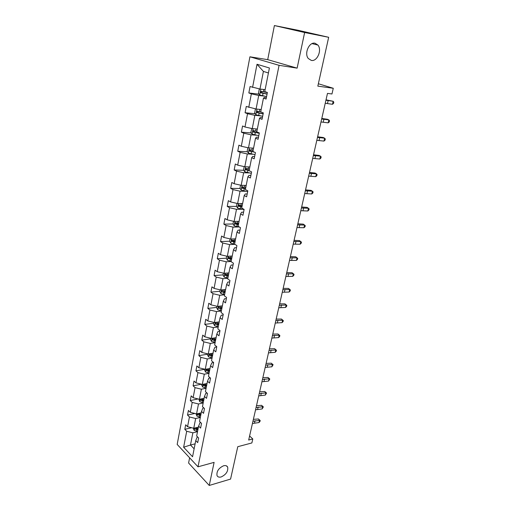 <?xml version="1.0" encoding="UTF-8"?>
<svg xmlns="http://www.w3.org/2000/svg" width="511" height="511" viewBox="0 0 511 511"><rect width="100%" height="100%" fill="white"/><g stroke="black" fill="none" stroke-linecap="round" stroke-linejoin="round"><path stroke-width="0.77" d="M223.594 465.77C225.607 465.266 226.967 465.732 227.682 467.15C228.27 471.321 226.098 474.591 221.18 476.948C219.13 477.485 217.743 477.019 217.015 475.562C216.466 471.353 218.663 468.089 223.594 465.77M315.031 43.224L317.919 45.064C322.249 50.033 317.159 61.799 311.308 60.413L308.274 58.484C304 53.508 309.2 41.698 315.031 43.224M274.401 25.55L267.713 59.653L297.127 68.142L304.626 32.519L274.401 25.55L298.175 30.302L328.669 37.297L317.829 86.135L333.274 88.269L318.359 83.753M304.626 32.519L328.669 37.297M189.619 457.805L188.597 463.017L209.248 485.45L230.576 479.082L237.768 446.697L251.872 442.948L252.792 438.955L249.598 435.992M249.917 56.804L177.176 444.436L198.006 466.811L279.076 65.325L249.917 56.804L267.713 59.653M197.508 431.706L192.864 432.811L190.482 445.011L183.634 447.234L186.694 431.271L184.816 429.329L191.67 427.733M195.106 443.848L190.482 445.011L194.123 448.824M192.864 432.811L186.694 431.271M200.325 417.461L195.656 418.509L193.758 428.25L187.569 426.711L185.678 424.782L184.816 429.329M187.569 426.711L189.434 416.963L187.531 415.06L194.857 413.45M203.186 402.987L198.498 403.971L196.563 413.872L190.322 412.326L188.412 410.435L187.531 415.06M190.322 412.326L192.219 402.419L190.29 400.554L198.134 398.95M206.093 388.277L201.379 389.203L199.418 399.263L193.126 397.711L191.184 395.859L190.29 400.554M193.126 397.711L195.055 387.645L193.094 385.818L201.506 384.215M209.05 373.33L204.311 374.186L202.311 384.419L195.969 382.86L194.001 381.046L193.094 385.818M195.969 382.86L197.929 372.628L195.949 370.839L204.675 369.306M212.052 358.141L207.287 358.926L205.262 369.325L198.862 367.76L196.869 365.985L195.949 370.839M198.862 367.76L200.855 357.361L198.843 355.618L207.619 354.212M215.105 342.696L210.321 343.411L208.252 353.982L201.8 352.418L199.782 350.68L198.843 355.618M201.8 352.418L203.832 341.84L201.788 340.141L210.609 338.863M218.21 326.995L213.4 327.634L211.299 338.384L204.79 336.813L202.746 335.12L201.788 340.141M204.79 336.813L206.853 326.063L204.783 324.402L213.649 323.265M221.365 311.027L216.53 311.589L214.396 322.524L207.83 320.946L205.754 319.305L204.783 324.402M207.83 320.946L209.925 310.011L207.83 308.401L216.741 307.405M224.572 294.79L219.717 295.275L217.545 306.389L210.922 304.812L208.82 303.215L207.83 308.401M210.922 304.812L213.055 293.691L210.928 292.126L219.883 291.276M227.842 278.271L222.956 278.674L220.746 289.986L214.071 288.402L211.931 286.85L210.928 292.126M214.071 288.402L216.236 277.09L214.077 275.576L223.083 274.873M231.164 261.472L226.252 261.785L224.01 273.289L217.264 271.705L215.099 270.21L214.077 275.576M217.264 271.705L219.475 260.195L217.284 258.732L226.335 258.189M234.951 244.36L229.605 244.603L227.325 256.311L220.522 254.721L218.325 253.277L217.284 258.732M220.522 254.721L222.764 243.006L220.548 241.601L229.643 241.218M238.554 226.967L233.022 227.114L230.697 239.033L223.831 237.436L221.602 236.044L220.548 241.601M223.831 237.436L226.118 225.517L223.863 224.163L233.054 223.952M242.054 209.274L236.497 209.312L234.127 221.442L227.203 219.845L224.942 218.51L223.863 224.163M227.203 219.845L229.528 207.715L227.242 206.418L236.561 206.38M245.625 191.261L240.036 191.191L237.621 203.544L230.633 201.941L228.34 200.67L227.242 206.418M230.633 201.941L233.003 189.587L230.678 188.361L240.132 188.502M249.253 172.922L243.638 172.744L241.179 185.314L234.127 183.711L231.796 182.497L230.678 188.361M234.127 183.711L236.536 171.134L234.179 169.971L243.779 170.304M252.951 154.252L247.305 153.958L244.801 166.758L237.685 165.149L235.316 164.005L234.179 169.971M237.685 165.149L240.138 152.342L237.749 151.243L247.496 151.78M256.714 135.243L251.042 134.821L248.493 147.858L241.307 146.248L238.905 145.169L237.749 151.243M241.307 146.248L243.804 133.205L241.377 132.17L251.297 132.93M260.546 115.876L254.842 115.326L252.249 128.612L244.993 126.996L242.553 125.987L241.377 132.17M244.993 126.996L247.541 113.71L245.076 112.746L255.174 113.736M264.455 96.145L258.719 95.468L256.081 109.003L246.27 106.448L245.076 112.746M248.755 107.38L251.348 93.845L248.838 92.957L259.141 94.196M268.428 72.971L263.414 71.419L259.978 89.023L250.064 86.538L248.838 92.957M252.581 87.4L257.014 64.265L269.412 67.995L264.749 91.565L267.394 92.465L266.084 99.057L263.452 98.125L260.731 111.909L263.331 112.893L262.041 119.357L259.454 118.348L256.784 131.87L259.339 132.93L258.081 139.273L255.532 138.187L252.907 151.46L255.43 152.591L254.191 158.812L251.687 157.656L249.113 170.68L251.591 171.881L250.377 177.988L247.905 176.768L245.382 189.549L247.822 190.82L246.628 196.812L244.201 195.528L241.716 208.079L244.124 209.408L242.949 215.297L240.56 213.943L238.12 226.271L240.489 227.663L239.34 233.444L236.983 232.032L234.587 244.13L236.919 245.587L235.795 251.265L233.47 249.79L231.119 261.683L233.418 263.191L232.307 268.767L230.02 267.24L227.714 278.923L229.976 280.488L228.883 285.962L226.635 284.384L224.361 295.863L226.597 297.479L225.523 302.863L223.301 301.228L221.071 312.508L223.269 314.176L222.221 319.464L220.03 317.778L217.839 328.867L220.005 330.585L218.97 335.784L216.811 334.053L214.658 344.951L216.798 346.714L215.776 351.823L213.649 350.048L211.535 360.76L213.643 362.567L212.64 367.594L210.545 365.774L208.456 376.307L210.538 378.159L209.555 383.103L207.485 381.238L205.435 391.598L207.485 393.489L206.521 398.35L204.477 396.447L202.465 406.635L204.483 408.57L203.531 413.348L201.519 411.406L199.539 421.428L201.532 423.402L200.599 428.103L198.613 426.123L196.665 435.985L198.632 437.991L197.706 442.615L195.751 440.597L192.558 456.745L183.634 447.234M333.274 88.269L331.965 93.979L327.487 93.392L248.678 440.035L252.792 438.955M198.613 426.123L199.967 422.776L200.721 422.597M198.409 427.164L193.758 428.25M195.656 418.509L189.434 416.963M201.519 411.406L202.867 408.155L203.832 407.944M201.238 412.843L196.563 413.872M198.498 403.971L192.219 402.419M204.477 396.447L205.805 393.298L207.019 393.055M204.113 398.299L199.418 399.263M201.379 389.203L195.055 387.645M207.485 381.238L208.801 378.197L210.27 377.923M207.032 383.518L202.311 384.419M204.311 374.186L197.929 372.628M210.545 365.774L211.841 362.842L213.611 362.542M210.002 368.488L205.262 369.325M207.287 358.926L200.855 357.361M213.649 350.048L214.933 347.231L216.747 346.95M213.023 353.216L208.252 353.982M210.321 343.411L203.832 341.84M216.811 334.053L218.076 331.358L219.902 331.102M216.096 337.694L211.299 338.384M213.4 327.634L206.853 326.063M220.03 317.778L221.276 315.21L223.109 314.987M219.213 321.904L214.396 322.524M216.53 311.589L209.925 310.011M223.301 301.228L224.527 298.782L226.373 298.59M222.387 305.853L217.545 306.389M219.717 295.275L213.055 293.691M226.635 284.384L227.836 282.072L229.695 281.912M225.613 289.526L220.746 289.986M222.956 278.674L216.236 277.09M230.02 267.24L231.208 265.068L233.067 264.941M228.896 272.919L224.01 273.289M226.252 261.785L219.475 260.195M233.47 249.79L234.632 247.765L236.504 247.669M232.237 256.024L227.325 256.311M229.605 244.603L222.764 243.006M236.983 232.032L238.126 230.148L240.004 230.091M235.635 238.835L230.697 239.033M233.022 227.114L226.118 225.517M240.56 213.943L241.677 212.218L243.568 212.199M239.097 221.34L234.127 221.442M236.497 209.312L229.528 207.715M244.201 195.528L245.293 193.963L247.19 193.982M242.616 203.531L237.621 203.544M240.036 191.191L233.003 189.587M247.905 176.768L248.972 175.369L250.882 175.426M246.2 185.41L241.179 185.314M243.638 172.744L236.536 171.134M251.687 157.656L252.721 156.436L254.644 156.532M249.847 166.956L244.801 166.758M247.305 153.958L240.138 152.342M255.532 138.187L256.548 137.146L258.477 137.287M253.558 148.164L248.493 147.858M251.042 134.821L243.804 133.205M259.454 118.348L260.438 117.492L262.379 117.677M257.346 129.028L252.249 128.612M254.842 115.326L247.541 113.71M263.452 98.125L264.404 97.467L266.352 97.697M261.198 109.533L256.081 109.003M258.719 95.468L251.348 93.845M297.127 68.142L279.076 65.325M209.248 485.45L214.109 462.372L198.006 466.811M265.126 89.668L259.978 89.023M195.751 440.597L197.118 437.154L197.68 437.02M263.414 71.419L257.014 64.265M245.542 188.578L243.606 188.208L243.064 187.454M242.01 206.604L240.617 206.361L242.054 206.355M236.395 223.869L238.605 223.818M232.767 241.09L235.213 240.981M229.318 258.01L231.336 257.889M225.977 274.65L226.98 274.573M325.929 100.245L333.159 101.28L326.024 99.824M325.239 103.273L332.463 104.289L333.159 101.28L333.824 102.219L333.549 103.42L332.463 104.289M260.118 89.035L259.224 89.425L258.477 93.251L259.741 95.059L266.582 96.566M267.368 92.6L260.872 91.328L260.904 92.842L267.061 94.139M267.093 93.967L262.328 93.015L261.785 92.018M321.668 118.993L328.86 119.9L327.417 119.267L321.783 118.469M320.991 121.969L328.177 122.851L328.86 119.9L329.531 120.781L329.263 121.963L328.177 122.851M317.478 137.414L324.638 138.194L323.22 137.504L317.618 136.788M316.814 140.34L323.968 141.093L324.638 138.194L325.315 139.024L325.047 140.18L323.968 141.093M255.934 108.971L255.372 109.194L254.638 112.95L255.883 114.777L262.654 116.278M260.738 111.871L256.982 111.13L257.027 112.618L263.127 113.902M263.171 113.691L258.445 112.759L257.895 111.82M251.821 128.517L250.869 132.292L252.095 134.131L258.802 135.639M256.892 131.314L253.162 130.573L253.226 132.036L259.269 133.301M259.32 133.045L254.631 132.145L254.082 131.257M313.364 155.516L320.486 156.168L319.094 155.427L313.53 154.788M312.706 158.391L319.829 159.017L320.486 156.168L321.17 156.947L320.902 158.091L319.829 159.017M247.867 147.717L247.171 151.275L248.378 153.14L255.021 154.641M253.117 150.4L249.413 149.659L249.489 151.096L254.459 152.15M253.322 151.646L250.888 151.173L250.339 150.33M309.315 173.306L316.411 173.836L315.038 173.044L309.506 172.482M308.676 176.129L315.76 176.64L316.411 173.836L317.095 174.57L316.833 175.688L315.76 176.64M244.181 166.618L243.536 169.92L244.724 171.798L251.31 173.299M249.413 169.141L245.734 168.394L245.823 169.805L249.132 170.565M249.196 170.24L247.215 169.856L246.666 169.058M305.342 190.795L312.4 191.21L311.058 190.367L305.552 189.881M304.709 193.567L311.761 193.963L312.4 191.21L313.083 191.893L312.834 192.998L311.761 193.963M240.566 185.174L239.966 188.233L241.141 190.13L247.663 191.625M245.778 187.543L242.118 186.802L242.22 188.189L245.497 188.942M301.433 207.983L308.459 208.284L307.137 207.396L301.662 206.981M300.813 210.711L307.833 210.998L308.459 208.284L309.149 208.929L308.893 210.008L307.833 210.998M237.015 203.404L236.465 206.22L237.615 208.13L244.079 209.625M242.201 205.62L238.567 204.879L238.682 206.24L241.933 207M240.617 206.361L239.525 205.518M297.594 224.885L304.582 225.076L303.285 224.137L297.836 223.799M296.98 227.567L303.962 227.74L304.582 225.076L305.271 225.677L305.029 226.743L303.962 227.74M233.521 221.301L233.016 223.895L234.159 225.817L239.614 227.146M238.694 223.377L235.079 222.636L235.201 223.978L238.426 224.731M238.509 224.303L236.574 223.946L236.044 223.262M293.812 241.505L300.768 241.594L299.497 240.611L294.081 240.336M293.212 244.143L300.161 244.213L300.768 241.594L301.464 242.15L301.222 243.198L300.161 244.213M230.097 238.893L229.631 241.256L230.755 243.198L234.875 244.309M235.245 240.828L231.655 240.081L231.79 241.403L234.977 242.157M235.073 241.697L233.15 241.345L232.633 240.7M290.095 257.851L297.019 257.838L295.767 256.809L290.382 256.599M289.507 260.444L296.425 260.418L297.019 257.838L297.715 258.349L297.479 259.384L296.425 260.418M295.767 256.809L297.715 258.349M286.441 273.928L293.327 273.819L292.1 272.746L286.741 272.599M285.86 276.483L292.746 276.355L293.327 273.819L294.029 274.292L293.793 275.301L292.746 276.355M292.1 272.746L294.029 274.292M282.845 289.743L289.699 289.539L288.491 288.428L283.164 288.345M282.276 292.254L289.124 292.036L289.699 289.539L290.401 289.973L290.171 290.97L289.124 292.036M288.491 288.428L290.401 289.973M279.306 305.31L286.128 305.01L284.94 303.86L279.645 303.834M278.744 307.775L285.56 307.462L286.128 305.01L286.831 305.406L286.607 306.389L285.56 307.462M284.94 303.86L286.831 305.406M275.825 320.621L282.615 320.231L281.446 319.043L276.176 319.081M275.276 323.054L282.053 322.652L282.615 320.231L283.318 320.595L283.094 321.56L282.053 322.652M281.446 319.043L283.318 320.595M272.401 335.689L279.153 335.216L278.01 333.99L272.765 334.085M271.858 338.084L278.604 337.599L279.153 335.216L279.862 335.542L279.645 336.493L278.604 337.599M278.01 333.99L279.862 335.542M269.029 350.527L275.748 349.965L274.618 348.706L269.412 348.853M268.492 352.877L275.205 352.309L275.748 349.965L276.457 350.259L276.24 351.198L275.205 352.309M274.618 348.706L276.457 350.259M265.707 365.129L272.395 364.49L271.29 363.193L266.103 363.391M265.183 367.447L271.865 366.796L272.395 364.49L273.11 364.745L271.865 366.796M271.29 363.193L273.11 364.745M262.443 379.501L269.093 378.785L268.007 377.457L262.852 377.706M261.919 381.787L268.569 381.059L269.093 378.785L269.808 379.015L268.569 381.059M268.007 377.457L269.808 379.015M259.224 393.655L265.848 392.863L264.775 391.503L259.645 391.803M258.713 395.904L265.33 395.099L265.848 392.863L266.563 393.061L265.33 395.099M264.775 391.503L266.563 393.061M226.724 256.171L226.309 258.323L227.414 260.271L231.183 261.345M231.853 257.972L228.289 257.225L228.43 258.528L231.592 259.281M231.694 258.79L228.43 258.528M223.416 273.155L223.039 275.097L224.131 277.058L227.868 278.137M228.519 274.829L224.987 274.075L225.134 275.359L228.27 276.112M228.372 275.595L225.134 275.359M220.164 289.846L219.826 291.583L220.899 293.563L224.604 294.649M225.249 291.391L221.736 290.638L221.889 291.902L225 292.656M225.102 292.107L221.889 291.902M216.964 306.255L216.664 307.801L217.724 309.787L221.391 310.88M222.03 307.679L218.542 306.926L218.702 308.171L221.78 308.919M221.895 308.344L218.702 308.171M213.822 322.384L213.56 323.744L214.607 325.737L218.235 326.842M218.861 323.693L215.399 322.933L215.565 324.166L218.619 324.913M218.74 324.313L215.565 324.166M210.73 338.244L210.5 339.419L211.535 341.425L215.137 342.536M215.751 339.438L212.314 338.678L212.487 339.892L215.508 340.639M215.636 340.013L212.487 339.892M207.69 353.842L207.498 354.845L208.514 356.857L212.084 357.975M212.685 354.928L209.274 354.168L209.453 355.362L212.455 356.11M212.582 355.458L209.453 355.362M204.7 369.185L204.541 370.015L205.543 372.04L209.082 373.158M209.676 370.162L206.291 369.402L206.47 370.584L209.446 371.325M209.58 370.654L206.47 370.584M201.756 384.278L201.628 384.943L202.624 386.974L206.125 388.105M206.712 385.153L203.346 384.387L203.531 385.556L206.482 386.297M206.623 385.601L203.531 385.556M198.862 399.129L199.75 401.672L203.218 402.802M203.793 399.902L200.459 399.129L200.644 400.285L203.57 401.026M203.717 400.305L200.644 400.285M256.056 407.599L262.641 406.73L261.587 405.338L256.49 405.689M255.551 409.809L262.137 408.934L262.641 406.73L263.363 406.897L262.137 408.934M261.587 405.338L263.363 406.897M196.02 413.738L196.92 416.133L200.363 417.27M197.61 413.642L197.808 414.785L200.708 415.52M200.855 414.785L197.808 414.785M200.925 414.415L197.814 413.597M252.932 421.326L259.492 420.387L258.451 418.969L253.379 419.359M252.44 423.504L258.988 422.559L259.492 420.387L260.208 420.521L260.01 421.39L258.988 422.559M258.451 418.969L260.208 420.521M193.215 428.116L194.135 430.364L197.546 431.508M194.723 428.026L195.01 429.048L197.885 429.789M198.038 429.029L195.01 429.048M198.102 428.697L195.151 427.924M328.177 100.495L327.487 103.516M260.859 89.131L259.709 95.014M263.044 93.347L262.565 95.774M263.797 89.502L263.344 91.808M262.328 93.015L260.904 92.842M323.91 119.191L323.233 122.155M319.714 137.555L319.049 140.468M256.956 109.092L255.851 114.732M259.147 113.129L258.675 115.512M259.882 109.392L259.441 111.622M258.445 112.759L257.027 112.618M253.124 128.683L252.064 134.086M255.315 132.547L254.855 134.891M256.03 128.919L255.609 131.065M254.631 132.145L253.226 132.036M315.587 155.6L314.936 158.467M249.362 147.915L248.346 153.089M251.559 151.614L251.105 153.913M252.255 148.088L251.846 150.164M250.888 151.173L249.489 151.096M311.538 173.338L310.892 176.154M245.663 166.79L244.692 171.753M247.873 170.335L247.426 172.59M248.55 166.905L248.154 168.911M247.215 169.856L245.823 169.805M307.558 190.775L306.926 193.541M242.042 185.333L241.109 190.079M244.252 188.719L243.811 190.935M244.903 185.384L244.526 187.32M243.606 188.208L242.22 188.189M303.643 207.913L303.017 210.634M238.477 203.538L237.589 208.079M240.687 206.783L240.259 208.961M241.333 203.538L240.962 205.403M240.055 206.233L238.682 206.24M299.791 224.77L299.178 227.446M234.977 221.423L234.127 225.766M237.193 224.521L236.772 226.66M237.813 221.365L237.462 223.166M236.574 223.946L235.201 223.978M296.003 241.345L295.403 243.977M231.54 238.995L230.729 243.147M233.757 241.952L233.348 244.054M234.364 238.886L234.019 240.624M233.15 241.345L231.79 241.403M292.279 257.646L291.692 260.233M288.619 273.679L288.038 276.227M285.017 289.456L284.442 291.96M281.465 304.978L280.903 307.443M277.978 320.256L277.422 322.677M274.548 335.286L273.998 337.675M271.162 350.086L270.626 352.437M267.834 364.65L267.31 366.968M264.564 378.996L264.04 381.27M261.338 393.119L260.821 395.361M228.162 256.26L227.389 260.227M230.384 259.083L229.976 261.147M230.972 256.1L230.64 257.774M224.84 273.232L224.099 277.013M227.069 275.914L226.667 277.946M227.638 273.015L227.318 274.631M221.582 289.903L220.873 293.512M223.805 292.464L223.409 294.464M224.361 289.648L224.054 291.2M218.369 306.3L217.699 309.736M220.599 308.733L220.215 310.701M221.142 305.993L220.841 307.494M215.22 322.415L214.582 325.686M217.45 324.734L217.066 326.663M217.973 322.064L217.686 323.514M212.116 338.263L211.509 341.38M214.345 340.467L213.975 342.364M214.856 337.873L214.582 339.266M209.069 353.848L208.488 356.806M211.299 355.937L210.928 357.809M211.797 353.414L211.528 354.755M206.067 369.178L205.518 371.989M208.296 371.158L207.939 372.998M208.782 368.706L208.526 369.996M203.123 384.259L202.599 386.923M205.345 386.137L204.994 387.945M205.818 383.748L205.575 384.994M200.216 399.097L199.724 401.62M202.445 400.867L202.094 402.649M202.899 398.548L202.669 399.743M258.157 407.024L257.653 409.234M197.361 413.699L196.895 416.082M199.584 415.366L199.239 417.117M200.031 413.112L199.807 414.261M255.027 420.719L254.535 422.897M194.55 428.065L194.11 430.313M196.773 429.642L196.435 431.361M197.208 427.445L196.99 428.55M227.682 467.15L226.392 465.84M317.919 45.064L312.061 43.627M261.638 91.424L260.872 91.328M257.621 111.2L256.982 111.13M253.724 130.618L253.162 130.573M249.917 149.685L249.413 149.659M246.2 168.413L245.734 168.394M242.553 186.809L242.118 186.802M238.976 204.873L238.567 204.879M235.469 222.624L235.079 222.636M232.026 240.068L231.655 240.081M228.647 257.205L228.289 257.225M225.319 274.049L224.987 274.075M222.055 290.612L221.736 290.638"/></g></svg>
